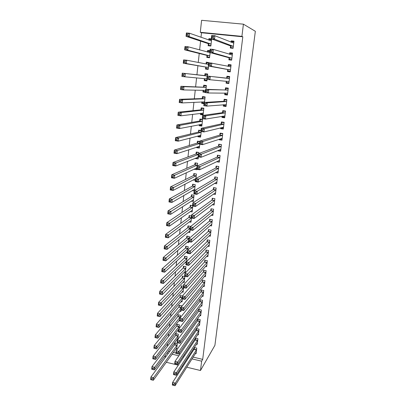 <?xml version="1.0" encoding="UTF-8"?>
<svg xmlns="http://www.w3.org/2000/svg" width="406" height="406" viewBox="0 0 406 406"><rect width="100%" height="100%" fill="white"/><g stroke="black" fill="none" stroke-linecap="round" stroke-linejoin="round"><path stroke-width="0.61" d="M193.099 357.102L202.701 359.371L242.808 36.799L201.493 32.759L201 37.296M200.584 41.113L199.625 49.928M199.239 53.475L198.265 62.438M197.91 65.721L196.92 74.831M196.585 77.916L195.611 86.884M195.25 90.168L194.312 98.825M193.931 102.302L193.023 110.655M192.627 114.33L191.749 122.384M191.327 126.246L190.485 134.005M190.044 138.05L189.232 145.521M188.775 149.753L187.993 156.934M187.511 161.344L186.76 168.251M186.263 172.834L185.542 179.462M185.024 184.217L184.334 190.581M183.796 195.504L183.136 201.599M182.583 206.684L181.949 212.521M181.375 217.768L180.771 223.346M180.183 228.756L179.604 234.084M179 239.647L178.447 244.727M177.823 250.446L177.3 255.278M176.661 261.144L176.163 265.737M175.509 271.756L175.037 276.11M174.362 282.272L173.915 286.392M173.23 292.701L172.809 296.593M172.108 303.038L171.708 306.708M170.992 313.29L170.616 316.736M169.886 323.45L169.535 326.678M168.789 333.529L168.465 336.544M167.703 343.522L167.399 346.323M201.493 32.759L200.295 32.297L201.594 20.3L243.417 24.167L241.905 36.362L200.295 32.297M165.054 357.782L165.338 355.169M243.417 24.167L255.344 31.287L214.906 345.344L200.478 370.511L201.635 361.178L202.701 359.371M207.014 55.566L206.801 57.459L209.542 57.753L210.125 52.587M207.41 52.044L207.588 50.435L209.998 50.689M229.111 57.936L228.882 59.844L231.669 60.144L232.531 53.054L229.73 52.76L229.547 54.302M206.938 80.835L204.218 80.611L206.928 80.931L207.101 79.409M204.218 80.611L204.426 78.754M204.781 75.577L204.989 73.709L207.705 74.024L207.476 76.074M228.852 83.403L226.076 83.189L228.837 83.514L229.679 76.546L226.913 76.232L226.685 78.109M226.076 83.189L226.299 81.317M204.081 103.21L201.675 103.363L204.03 103.667M201.675 103.363L201.838 101.876M202.229 98.414L202.432 96.582L205.121 96.917L204.502 102.419M226.127 105.864L223.32 106.128L226.051 106.479L226.883 99.632L224.142 99.287L223.919 101.14M223.32 106.128L223.488 104.718M201.64 125.231L199.173 125.728L201.833 126.093L202.584 119.415L199.919 119.059L199.716 120.861M199.173 125.728L199.29 124.688M222.762 128.123L220.61 128.672L223.315 129.042L224.132 122.313L221.417 121.947L221.199 123.764M220.61 128.672L220.717 127.788M198.681 147.053L196.717 147.708L199.351 148.094L199.782 144.277M196.717 147.708L196.788 147.104M197.255 142.922L197.453 141.151L199.767 141.486M219.671 150.124L217.946 150.824L220.631 151.22L221.432 144.607L218.743 144.216L218.529 146.003M217.946 150.824L217.992 150.448M196.007 168.536L194.301 169.317L196.91 169.728L196.956 169.338M194.829 164.618L195.022 162.872L197.641 163.273L197.331 166.029M215.49 172.626L217.986 173.017L218.773 166.516L216.114 166.11L215.901 167.861M192.2 190.612L194.195 190.942M192.444 185.943L192.637 184.233L195.23 184.654L194.555 190.612M213.394 194.119L215.388 194.449L216.165 188.054L213.526 187.628L213.317 189.353M190.236 211.577L192.155 211.912L192.82 206.025M190.104 206.918L190.292 205.233L192.54 205.619M211.181 215.231L212.835 215.52L213.597 209.232L210.983 208.785L210.78 210.481M188.201 232.186L189.835 232.486L190.125 229.903M187.795 227.548L187.983 225.888L190.526 226.35L190.495 226.609M208.912 235.982L210.323 236.241L211.069 230.06L208.481 229.593L208.283 231.263M186.131 252.451L187.242 252.664M185.532 247.838L185.715 246.209L188.232 246.686L187.856 250.04M206.629 256.389L207.852 256.622L208.588 250.543L206.025 250.055L205.827 251.7M184.055 272.38L185.309 272.629L185.973 266.691L183.476 266.199L183.299 267.803M204.34 276.456L205.421 276.669L206.146 270.69L203.604 270.188L203.411 271.802M181.979 291.985L183.096 292.218L183.613 287.646M181.106 287.443L181.279 285.865L183.451 286.311M202.066 296.192L203.03 296.395L203.741 290.508L201.224 289.991L201.036 291.579M179.914 311.275L180.924 311.498L181.091 309.996M178.945 306.769L179.117 305.216L181.573 305.748L181.462 306.733M199.808 315.609L200.676 315.797L201.376 310.011L198.884 309.473L198.696 311.037M177.864 330.261L178.483 330.403M176.818 325.795L176.991 324.267L179.422 324.81L178.985 328.687M197.57 334.717L198.361 334.894L199.052 329.2L196.58 328.647L196.397 330.185M175.834 348.947L176.676 349.145L177.305 343.572L174.895 343.014L174.727 344.516M195.357 353.519L196.083 353.692L196.763 348.084L194.312 347.516L194.129 349.028M168.251 351.236L169.627 351.56M173.332 352.438L175.935 353.053M178.899 353.753L180.066 354.027M184.004 354.956L184.974 355.184M188.724 356.072L189.526 356.26M196.463 344.156L197.22 344.329L197.905 338.68L195.443 338.117L195.261 339.644M176.849 339.639L177.549 339.802M175.768 335.194L175.94 333.676L178.361 334.229L177.762 339.512M198.686 325.201L199.513 325.384L200.209 319.644L197.727 319.096L197.539 320.649M178.889 320.806L179.548 320.953L179.858 318.208L200.879 291.884L201.686 290.082M177.879 316.32L178.051 314.777L180.492 315.315L180.218 317.761M200.934 305.941L201.848 306.134L202.553 300.298L200.051 299.77L199.859 301.348M180.944 301.668L182.005 301.897L182.345 298.872M180.02 297.146L180.198 295.578L182.355 296.035M203.203 286.362L204.218 286.57L204.939 280.642L202.411 280.13L202.218 281.728M183.015 282.221L184.197 282.464L184.862 276.572L182.375 276.07L182.198 277.663M205.482 266.463L206.629 266.686L207.359 260.657L204.812 260.165L204.614 261.789M185.095 262.454L186.115 262.657M184.41 257.861L184.593 256.242L187.1 256.729L186.552 261.591M207.77 246.229L209.08 246.472L209.826 240.342L207.248 239.87L207.05 241.524M187.171 242.362L188.688 242.646L188.8 241.671M186.658 237.733L186.841 236.089L189.374 236.561L189.171 238.383M210.049 225.65L211.572 225.924L212.328 219.692L209.729 219.235L209.526 220.915M189.226 221.925L190.987 222.239L191.465 218.022M188.947 217.276L189.13 215.606L191.373 215.997M212.297 204.72L214.104 205.025L214.875 198.691L212.252 198.25L212.044 199.96M191.231 201.143L193.327 201.498L194.038 195.21L191.459 194.778L191.272 196.474M214.464 183.421L216.682 183.776L217.464 177.331L214.815 176.915L214.607 178.655M193.134 179.995L195.387 180.355M193.632 175.326L193.824 173.595L196.428 174.007L195.936 178.381M218.23 160.994L216.637 161.761L219.301 162.161L220.098 155.605L217.423 155.209L217.21 156.98M197.321 157.838L195.504 158.558L198.128 158.954L198.361 156.868M195.504 158.558L195.55 158.167M196.037 153.818L196.235 152.057L198.859 152.448L198.737 153.554M221.168 139.167L219.276 139.796L221.965 140.177L222.777 133.508L220.072 133.132L219.859 134.934M219.276 139.796L219.347 139.167M200.107 136.183L197.94 136.766L200.589 137.142L201.219 131.559M197.94 136.766L198.032 135.944M198.478 131.94L198.681 130.153L201.006 130.478M224.518 116.999L221.96 117.446L224.68 117.806L225.503 111.021L222.772 110.665L222.554 112.503M221.96 117.446L222.097 116.304M203.173 114.228L200.417 114.593L203.091 114.949L203.848 108.214L201.173 107.869L200.965 109.686M200.417 114.593L200.559 113.335M227.482 94.679L224.691 94.71L227.441 95.045L228.279 88.138L225.523 87.808L225.294 89.675M224.691 94.71L224.894 93.03M205.334 92.06L202.939 92.04L205.304 92.329M202.939 92.04L203.132 90.32M203.497 87.046L203.705 85.194L206.41 85.519L205.979 89.315M227.7 69.68L227.472 71.568L230.248 71.882L231.1 64.853L228.314 64.544L228.101 66.34M205.715 67.213L205.502 69.086L208.227 69.396L208.603 66.061M206.081 63.94L206.284 62.123L208.983 62.671M230.532 46.091L230.303 48.015L233.105 48.304L233.973 41.148L231.161 40.869L231.009 42.158M208.329 43.823L208.116 45.731L210.866 46.015L211.658 38.976M208.75 40.042L208.907 38.641L211.45 38.895M242.808 36.799L241.905 36.362M166.973 352.966L168.353 353.291M172.083 354.174L178.858 355.783M182.822 356.722L183.796 356.95M187.567 357.843L188.374 358.036M191.972 358.889L201.635 361.178M166.272 362.264L178.325 365.172M182.203 366.105L183.035 366.303M186.735 367.197L200.478 370.511M229.674 76.587L226.913 76.232M207.705 74.054L204.989 73.709M231.065 65.153L228.314 64.544M208.968 62.671L206.284 62.123M232.46 53.612L229.73 52.76M209.948 51.105L207.588 50.435M233.78 41.94L231.161 40.869M211.587 39.615L208.907 38.641M172.778 385.162L173.88 385.436L173.996 384.396L172.895 384.122L172.778 385.162L172.332 385.015L172.626 382.416L175.367 383.097L196.58 349.602M173.996 384.396L175.367 383.097L175.072 385.7L196.265 352.18M172.895 384.122L172.626 382.416L193.972 349.378L194.702 347.607M173.88 385.436L175.072 385.7M151.032 379.722L152.108 379.991L152.214 378.955L151.139 378.686L151.032 379.722L150.656 379.595L150.925 377.012L153.615 377.681L153.346 380.265L176.843 347.643M175.346 343.116L174.555 344.856L150.925 377.012L151.139 378.686M177.133 345.08L153.615 377.681L152.214 378.955M153.346 380.265L152.108 379.991M173.961 374.692L175.062 374.966L175.184 373.911L174.078 373.642L173.961 374.692L173.509 374.576L173.804 371.952L176.559 372.627L197.717 340.208M175.184 373.911L176.559 372.627L176.26 375.256L197.402 342.811M174.078 373.642L173.804 371.952L195.098 339.984L195.839 338.208M175.062 374.966L176.26 375.256M176.382 363.334L175.275 363.065L175.153 364.131L176.26 364.395L176.382 363.334L177.762 362.061L177.463 364.715L174.697 364.045L174.991 361.401L177.762 362.061L198.864 330.738M198.549 333.362L177.463 364.715L176.26 364.395M175.275 363.065L174.991 361.401L196.235 330.52L196.991 328.738M175.153 364.131L174.697 364.045M152.103 369.328L153.189 369.592L153.295 368.546L152.214 368.283L152.103 369.328L151.727 369.227L151.996 366.623L154.696 367.283L154.427 369.891L177.894 338.33M176.402 333.783L175.595 335.529L151.996 366.623L152.214 368.283M178.188 335.747L154.696 367.283L153.295 368.546M154.427 369.891L153.189 369.592M154.275 359.102L154.387 358.046L153.295 357.782L153.189 358.838L155.518 359.427L152.803 358.772L153.077 356.143L155.792 356.793L155.518 359.427L178.61 329.286M177.463 324.374L176.646 326.119L153.077 356.143L153.295 357.782M179.249 326.338L155.792 356.793L154.387 358.046M152.803 358.772L153.189 358.838M177.595 352.662L176.478 352.398L176.356 353.469L177.473 353.733L177.595 352.662L178.975 351.403L178.67 354.078L175.894 353.418L176.194 350.748L178.975 351.403L200.021 321.197M199.701 323.841L178.67 354.078L177.473 353.733M176.478 352.398L176.194 350.748L197.382 320.979L198.148 319.192M176.356 353.469L175.894 353.418M178.813 341.888L177.691 341.629L177.569 342.71L178.691 342.968L178.813 341.888L180.203 340.644L179.894 343.344L177.102 342.694L177.402 340L180.203 340.644L201.188 311.575M200.863 314.239L179.894 343.344L178.691 342.968M177.691 341.629L177.402 340L198.539 311.356L199.316 309.565M177.569 342.71L177.102 342.694M155.376 348.51L155.488 347.45L154.392 347.191L154.28 348.252L156.62 348.866L153.889 348.221L154.163 345.572L156.894 346.211L156.62 348.866L179.68 319.811M178.538 314.889L177.706 316.639L154.163 345.572L154.392 347.191M180.32 316.858L156.894 346.211L155.488 347.45M153.889 348.221L154.28 348.252M156.483 337.828L156.594 336.757L155.493 336.503L155.386 337.574L157.731 338.213L154.99 337.579L155.265 334.899L158.01 335.534L157.731 338.213L180.99 309.976M179.619 305.327L178.772 307.083L155.265 334.899L155.493 336.503M181.025 307.855L158.01 335.534L156.594 336.757M154.99 337.579L155.386 337.574M180.046 331.017L178.919 330.763L178.797 331.854L179.924 332.108L180.046 331.017L181.436 329.789L181.127 332.514L178.32 331.875L178.625 329.154L181.436 329.789L202.366 301.876M202.041 304.566L181.127 332.514L179.924 332.108M178.919 330.763L178.625 329.154L199.701 301.663L200.498 299.867M178.797 331.854L178.32 331.875M157.604 327.048L157.716 325.967L156.609 325.719L156.498 326.8L158.853 327.459L156.097 326.835L156.376 324.135L159.132 324.759L158.853 327.459L182.182 300.333M180.711 295.69L179.848 297.451L156.376 324.135L156.609 325.719M182.111 298.207L159.132 324.759L157.716 325.967M156.097 326.835L156.498 326.8M180.157 319.796L180.031 320.897L181.162 321.151L181.289 320.05L180.157 319.796L179.858 318.208L182.685 318.832L203.548 292.102M181.289 320.05L182.685 318.832L182.37 321.582L180.031 320.897M203.223 294.807L182.37 321.582L181.162 321.151M158.731 316.172L158.842 315.076L157.731 314.833L157.619 315.924L159.984 316.609L157.213 315.995L157.498 313.27L160.268 313.884L159.984 316.609L183.273 290.645M181.812 285.976L180.934 287.742L157.498 313.27L157.731 314.833M183.578 287.955L158.842 315.076M157.213 315.995L157.619 315.924M182.543 308.976L181.406 308.727L181.279 309.839L182.416 310.088L182.543 308.976L183.943 307.773L183.629 310.549L180.792 309.935L181.101 307.164L183.943 307.773L204.746 282.241M204.289 285.017L183.629 310.549L182.416 310.088M181.406 308.727L181.101 307.164L202.061 282.028L202.883 280.226M181.279 309.839L180.792 309.935M159.868 305.195L159.984 304.089L158.868 303.85L158.751 304.952L161.126 305.662L158.34 305.058L158.624 302.308L161.41 302.912L161.126 305.662L184.375 280.876M182.923 276.181L182.025 277.953L158.624 302.308L158.868 303.85M184.679 278.166L159.984 304.089M158.34 305.058L158.751 304.952M183.811 297.801L182.664 297.557L182.538 298.679L183.685 298.923L183.811 297.801L185.212 296.613L184.897 299.415L182.045 298.811L182.36 296.015L185.212 296.613L205.949 272.304M205.614 275.06L184.897 299.415L183.685 298.923M182.664 297.557L182.36 296.015L203.254 272.096L204.091 270.284M182.538 298.679L182.045 298.811M161.02 294.111L161.136 293L160.01 292.762L159.898 293.878L162.278 294.614L159.482 294.02L159.766 291.244L162.567 291.838L162.278 294.614L185.486 271.03M184.045 266.311L183.131 268.082L159.766 291.244L160.01 292.762M185.796 268.295L185.628 268.579L183.126 268.087L185.623 268.584L161.136 293M159.482 294.02L159.898 293.878M185.09 286.519L183.938 286.286L183.811 287.418L184.958 287.656L185.09 286.519L186.496 285.352L186.176 288.179L183.309 287.585L183.629 284.758L186.496 285.352L207.161 262.286M206.827 265.062L186.176 288.179L184.958 287.656M183.938 286.286L183.629 284.758L204.457 262.078L205.314 260.261M183.811 287.418L183.309 287.585M162.177 282.931L162.293 281.81L161.167 281.576L161.05 282.698L163.44 283.464L160.629 282.88L160.918 280.079L163.73 280.658L163.44 283.464L186.608 261.104M185.172 256.359L184.248 258.13L160.918 280.079L161.167 281.576M186.917 258.348L186.76 258.617L184.248 258.13L186.745 258.627L162.293 281.81M160.629 282.88L161.05 282.698M186.379 275.136L185.222 274.903L185.095 276.044L186.247 276.278L186.379 275.136L187.79 273.984L187.465 276.836L184.588 276.253L184.908 273.4L187.79 273.984L208.39 252.187M208.05 254.983L187.465 276.836L186.247 276.278M185.222 274.903L184.908 273.4L205.669 251.979L206.542 250.157M185.095 276.044L184.588 276.253M163.349 271.644L163.466 270.513L162.334 270.284L162.217 271.416L164.613 272.208L161.786 271.634L162.08 268.808L164.907 269.381L164.613 272.208L187.399 251.289M186.313 246.32L185.359 248.112L162.08 268.808L162.334 270.284M188.049 248.315L163.466 270.513M161.786 271.634L162.217 271.416M208.943 245.046L209.247 245.102M187.684 263.641L186.521 263.413L186.39 264.57L187.552 264.798L187.684 263.641L189.1 262.504L188.77 265.387L185.872 264.813L186.197 261.936L189.1 262.504L209.623 242.001M209.283 244.823L188.77 265.387L187.552 264.798M186.521 263.413L186.197 261.936L206.893 241.793L207.786 239.966M186.39 264.57L185.872 264.813M164.531 260.256L164.648 259.109L163.511 258.886L163.39 260.033L165.795 260.85L162.958 260.287L163.253 257.434L166.095 257.993L165.795 260.85L188.536 241.179M187.465 236.206L186.511 237.977L163.253 257.434L163.511 258.886M189.191 238.205L164.648 259.109M162.958 260.287L163.39 260.033M210.11 234.846L210.481 234.917M188.998 252.04L187.826 251.816L187.699 252.984L188.866 253.207L188.998 252.04L190.419 250.918L190.084 253.826L187.176 253.268L187.501 250.365L190.419 250.918L210.866 231.73M210.521 234.577L190.084 253.826L188.866 253.207M187.826 251.816L187.501 250.365L208.126 231.527L209.039 229.694M187.699 252.984L187.176 253.268M189.983 231.166L189.551 231.09M165.724 248.756L165.846 247.604L164.699 247.381L164.577 248.538L166.993 249.385L164.141 248.832L164.435 245.955L167.292 246.503L166.993 249.385L190.018 230.831M188.623 226.005L187.628 227.802L164.435 245.955L164.699 247.381M189.972 228.421L165.846 247.604M164.141 248.832L164.577 248.538M211.277 224.564L211.729 224.645M190.323 240.327L189.15 240.108L189.018 241.286L190.191 241.504L190.323 240.327L191.749 239.225L191.414 242.159L188.485 241.611L188.82 238.682L191.749 239.225L212.125 221.377M211.775 224.244L191.414 242.159L190.191 241.504M189.15 240.108L188.82 238.682L209.405 221.138L210.303 219.336M189.018 241.286L188.485 241.611M191.135 220.971L190.612 220.879M166.927 237.15L167.049 235.987L165.897 235.769L165.775 236.937L168.201 237.809L165.328 237.271L165.628 234.363L168.505 234.901L168.201 237.809L191.175 220.575M189.795 215.723L188.775 217.525L165.628 234.363L165.897 235.769M191.307 217.992L167.049 235.987M165.328 237.271L165.775 236.937M212.445 214.19L212.983 214.287M191.662 228.507L190.485 228.289L190.348 229.476L191.53 229.694L191.662 228.507L193.094 227.416L192.759 230.38L189.815 229.847L190.145 226.883L193.094 227.416L213.389 210.932M213.038 213.825L192.759 230.38L191.53 229.694M190.485 228.289L190.145 226.883L210.623 210.729L211.577 208.887M190.348 229.476L189.815 229.847M192.292 210.689L191.668 210.577M168.145 225.437L168.267 224.259L167.11 224.046L166.988 225.223L169.419 226.127L166.531 225.604L166.836 222.666L169.723 223.188L169.419 226.127L192.342 210.232M190.977 205.35L189.932 207.161L166.836 222.666L167.11 224.046M192.667 207.359L168.267 224.259M166.531 225.604L166.988 225.223M213.602 203.731L214.251 203.842M193.017 216.565L191.83 216.357L191.693 217.555L192.88 217.763L193.017 216.565L194.449 215.5L194.109 218.489L191.15 217.966L191.49 214.977L194.449 215.5L214.667 200.402M214.312 203.32L194.109 218.489L192.88 217.763M191.83 216.357L191.49 214.977L211.891 200.199L212.866 198.356M191.693 217.555L191.15 217.966M193.459 200.32L192.713 200.194M169.368 213.607L169.495 212.419L168.328 212.216L168.206 213.404L170.647 214.332L167.749 213.82L168.054 210.861L170.956 211.369L170.647 214.332L193.52 199.803M192.17 194.895L191.099 196.707L168.054 210.861L168.328 212.216M193.845 196.91L169.495 212.419M167.749 213.82L168.206 213.404M214.754 193.18L215.525 193.307M194.383 204.512L193.19 204.309L193.053 205.517L194.246 205.725L194.383 204.512L195.819 203.462L195.479 206.481L192.505 205.969L192.845 202.954L195.819 203.462L215.951 189.785M215.596 192.728L195.479 206.481L194.246 205.725M193.19 204.309L192.845 202.954L213.165 189.582L214.165 187.729M193.053 205.517L192.505 205.969M194.641 189.866L193.743 189.719M170.606 201.665L170.733 200.468L169.561 200.265L169.439 201.467L171.89 202.427L168.972 201.929L169.282 198.935L172.2 199.437L171.89 202.427L194.707 189.287M193.378 184.349L192.277 186.171L169.282 198.935L169.561 200.265M195.037 186.369L170.733 200.468M168.972 201.929L169.439 201.467M215.88 182.538L216.814 182.69M215.49 177.021L217.464 177.346M195.763 192.342L194.56 192.145L194.423 193.368L195.626 193.566L195.763 192.342L197.204 191.312L196.859 194.357L193.865 193.86L194.21 190.815L197.204 191.312L217.251 179.071M216.89 182.04L196.859 194.357L195.626 193.566M194.56 192.145L194.21 190.815L214.449 178.873L215.474 177.031M194.423 193.368L193.865 193.86M194.606 173.722L193.464 175.539L170.525 186.902L173.458 187.384L173.144 190.409L195.57 178.721M196.428 174.022L194.586 173.732M195.509 179.274L194.748 179.153M171.86 189.612L173.144 190.409L170.21 189.922L170.525 186.902L170.682 189.414L171.86 189.612L171.987 188.399L170.809 188.206M196.235 175.737L171.987 188.399M170.21 189.922L170.682 189.414M216.987 171.804L218.113 171.977M216.88 166.227L218.768 166.587M197.154 180.056L195.951 179.858L195.809 181.091L197.017 181.289L197.154 180.056L198.6 179.041L198.25 182.121L195.245 181.634L195.59 178.559L198.6 179.041L218.56 168.272M218.2 171.266L198.25 182.121L197.017 181.289M195.951 179.858L195.59 178.559L215.748 168.074L216.768 166.282M195.809 181.091L195.245 181.634M195.91 163.009L194.662 164.826L171.779 174.747L174.727 175.219L174.407 178.275L196.778 168.008M197.631 163.349L195.783 163.065M196.707 168.647L195.722 168.49M173.123 177.442L174.407 178.275L171.464 177.798L171.779 174.747L171.941 177.249L173.123 177.442L173.25 176.219L172.068 176.026M197.443 165.019L174.727 175.219L173.25 176.219M171.464 177.798L171.941 177.249M218.042 160.969L219.423 161.177M218.301 155.341L220.082 155.742M198.564 167.642L197.346 167.455L197.209 168.703L198.422 168.891L198.564 167.642L200.011 166.648L199.661 169.759L196.636 169.287L196.986 166.181L200.011 166.648L219.885 157.381M219.514 160.4L199.661 169.759L198.422 168.891M197.346 167.455L196.986 166.181L217.058 157.183L218.073 155.442M197.209 168.703L196.636 169.287M197.25 152.209L195.865 154.016L173.042 162.481L176.006 162.938L175.686 166.018L198.326 157.203M198.844 152.58L196.986 152.306M198.24 157.975L196.641 157.736M174.397 165.151L175.686 166.018L172.723 165.557L173.042 162.481L173.21 164.968L174.397 165.151L174.524 163.917L173.337 163.73M198.306 154.483L176.006 162.938L174.524 163.917M172.723 165.557L173.21 164.968M219.032 150.032L220.742 150.281M219.778 144.369L221.407 144.8M199.98 155.112L198.762 154.93L198.62 156.188L199.838 156.371L199.98 155.112L201.437 154.138L201.082 157.279L198.042 156.817L198.392 153.681L201.437 154.138L221.214 146.393M220.844 149.438L201.082 157.279L199.838 156.371M198.762 154.93L198.392 153.681L218.377 146.201L219.387 144.511M198.62 156.188L198.042 156.817M198.646 141.324L197.083 143.115L174.321 150.093L177.3 150.535L176.975 153.651L199.549 146.327M199.747 141.679L198.204 141.455M199.458 147.165L197.56 146.845M175.686 152.742L176.975 153.651L173.996 153.199L174.321 150.093L174.489 152.56L175.686 152.742L175.813 151.494L174.621 151.316M199.534 143.557L177.3 150.535L175.813 151.494M173.996 153.199L174.489 152.56M220.022 138.948L222.077 139.294M221.331 133.305L220.717 133.483L222.747 133.767M201.417 142.455L200.188 142.278L200.046 143.551L201.274 143.729L201.417 142.455L202.878 141.501L202.518 144.673L199.458 144.231L199.813 141.06L202.878 141.501L222.559 135.31M222.183 138.38L202.518 144.673L201.274 143.729M200.188 142.278L199.813 141.06L219.707 135.117L220.717 133.483M200.046 143.551L199.458 144.231M200.128 130.356L199.432 130.519L198.311 132.123L175.61 137.583L178.604 138.015L178.28 141.156L200.787 135.36M200.98 130.732L199.432 130.519M200.686 136.264L198.666 135.777M176.986 140.212L178.28 141.156L175.285 140.72L175.61 137.583L175.783 140.034L176.986 140.212L177.117 138.948L175.915 138.776M201.132 132.31L178.604 138.015L177.117 138.948M175.285 140.72L175.783 140.034M221.24 127.657L223.417 128.21M223.001 122.16L222.057 122.358L224.092 122.632M202.868 129.676L201.63 129.504L201.488 130.788L202.721 130.96L202.868 129.676L204.33 128.743L203.964 131.945L200.889 131.514L201.249 128.316L204.33 128.743L223.914 124.129M223.539 127.23L203.964 131.945L202.721 130.96M201.63 129.504L201.249 128.316L221.052 123.942L222.057 122.358M201.488 130.788L200.889 131.514M201.752 119.303L200.665 119.481L199.549 121.034L176.909 124.952L179.924 125.368L179.594 128.54L202.036 124.292M202.548 119.734L200.665 119.481M201.924 125.266L200.046 125.012L199.788 124.591M178.295 127.555L179.594 128.54L176.585 128.118L176.909 124.952L177.087 127.388L178.295 127.555L178.427 126.281L177.219 126.114M202.381 121.221L179.924 125.368L178.427 126.281M176.585 128.118L177.087 127.388M222.478 116.238L222.732 116.766L224.772 117.035M224.914 110.945L223.407 111.142L225.457 111.406M204.33 116.766L203.086 116.598L202.944 117.897L204.182 118.06L204.33 116.766L205.796 115.852L205.431 119.085L202.335 118.674L202.701 115.441L205.796 115.852L225.279 112.858M224.899 115.979L205.431 119.085L204.182 118.06M203.086 116.598L202.701 115.441L222.402 112.665L223.407 111.142M202.944 117.897L202.335 118.674M203.645 108.189L201.914 108.351L200.797 109.848L178.224 112.193L181.259 112.594L180.924 115.801L203.294 113.137M203.807 108.6L201.914 108.351M203.178 114.177L201.29 113.929L200.914 113.289M179.625 114.776L180.924 115.801L177.894 115.395L178.224 112.193L178.407 114.614L179.625 114.776L179.756 113.492L178.538 113.33M203.645 110.036L181.259 112.594L179.756 113.492M177.894 115.395L178.407 114.614M223.726 104.697L224.087 105.499L226.142 105.758M226.873 99.724L224.772 99.825L226.827 100.084M205.806 103.723L204.558 103.566L204.411 104.875L205.659 105.032L205.806 103.723L207.278 102.835L206.908 106.103L203.797 105.702L204.167 102.439L207.278 102.835L226.66 101.48M226.279 104.631L206.908 106.103L205.659 105.032M204.558 103.566L204.167 102.439L223.772 101.297L224.772 99.825M204.411 104.875L203.797 105.702M205.106 97.08L203.173 97.125L202.061 98.567L179.553 99.308L182.604 99.698L182.264 102.931L204.563 101.881M205.071 97.364L203.173 97.125M204.106 102.951L202.538 102.754L202.056 101.865M180.959 101.87L182.264 102.931L179.219 102.54L179.553 99.308L179.741 101.713L180.959 101.87L181.096 100.571L179.873 100.414M204.918 98.749L182.604 99.698L181.096 100.571M179.219 102.54L179.741 101.713M224.99 93.03L225.457 94.131L227.517 94.385M228.233 88.488L226.147 88.412L228.213 88.66M207.299 90.553L206.045 90.401L205.898 91.72L207.151 91.878L207.299 90.553L208.775 89.685L208.4 92.984L205.274 92.598L205.644 89.305L208.775 89.685L228.05 90.005M206.045 90.401L205.644 89.305L227.994 90.091L225.254 89.741L226.147 88.412M227.664 93.187L208.4 92.984L207.151 91.878M205.898 91.72L205.274 92.598M206.365 85.899L204.441 85.803L203.33 87.188L180.893 86.295L183.959 86.671L183.619 89.939L205.527 90.371M206.349 86.036L204.441 85.803M205.38 91.67L203.802 91.477L203.213 90.325M182.314 88.833L183.619 89.939L180.558 89.564L180.893 86.295L181.086 88.686L182.314 88.833L182.451 87.523L181.223 87.371M206.202 87.371L183.959 86.671L182.451 87.523M203.436 87.123L206.141 87.452L203.447 87.112M180.558 89.564L181.086 88.686M229.065 81.642L226.274 81.246L226.837 82.667L228.908 82.91M207.547 77.099L207.395 78.439L208.659 78.586L208.806 77.247L207.547 77.099L207.141 76.039L210.288 76.404L209.907 79.738L206.766 79.368L207.141 76.039L226.538 78.246L227.533 76.896L229.608 77.135M208.806 77.247L210.288 76.404L229.451 78.429M229.035 81.565L209.907 79.738L208.659 78.586M207.395 78.439L206.766 79.368M207.639 74.608L205.72 74.384L204.614 75.709L182.248 73.156L185.334 73.511L184.989 76.815L206.821 78.891M206.994 80.332L205.076 80.109L204.391 78.683L206.811 78.967M183.679 75.668L184.989 76.815L181.908 76.455L182.248 73.156L182.446 75.521L183.679 75.668L183.816 74.344L182.583 74.202M207.496 75.892L185.334 73.511L183.816 74.344M181.908 76.455L182.446 75.521M230.298 71.451L228.228 71.101L230.314 71.334M228.157 66.351L228.933 65.28L231.019 65.513M228.228 71.101L227.588 69.502L208.273 66L208.648 62.636L230.867 66.751M230.826 66.817L229.913 66.711L230.826 66.817M210.333 63.808L211.815 62.986L211.435 66.351L208.273 66L208.907 65.016L210.176 65.158L210.333 63.808L209.06 63.666L208.907 65.016M230.476 69.989L211.435 66.351L210.176 65.158M208.648 62.636L209.06 63.666M208.603 63.042L207.009 62.864L206.116 63.95M208.288 68.853L206.365 68.634L208.278 68.944M208.451 64.397L186.719 60.22L186.369 63.559L183.273 63.214L205.583 67.036L206.365 68.634M183.816 62.23L183.273 63.214L183.619 59.88L186.719 60.22L185.197 61.032L183.954 60.895L183.816 62.23L185.06 62.367L185.197 61.032M185.06 62.367L186.369 63.559L208.44 67.518M183.954 60.895L183.619 59.88M231.689 59.971L229.634 59.433L231.73 59.662M229.74 54.358L230.344 53.562L232.44 53.78M229.634 59.433L228.999 57.748L209.79 52.496L210.176 49.096L213.358 49.43L232.298 54.967M211.871 50.227L213.358 49.43L212.972 52.831L209.79 52.496L210.44 51.46L211.714 51.592L211.871 50.227L210.592 50.095L210.44 51.46M231.902 58.236L212.972 52.831L211.714 51.592M210.176 49.096L210.592 50.095M209.917 51.41L208.314 51.242L207.583 52.095M209.592 57.276L207.659 57.063L209.567 57.52M210.12 52.623L188.12 46.797L187.77 50.166L184.654 49.836L206.882 55.378L207.659 57.063M185.202 48.801L184.654 49.836L185.004 46.472L188.12 46.797L186.593 47.583L185.344 47.451L185.202 48.801L186.455 48.933L186.593 47.583M186.455 48.933L187.77 50.166L209.755 55.861M185.344 47.451L185.004 46.472M232.75 48.268L231.055 47.664L233.156 47.878M231.334 42.285L231.765 41.737L233.876 41.95M231.055 47.664L230.425 45.888L211.328 38.854L211.719 35.418L214.921 35.738L233.739 43.082M213.424 36.51L214.921 35.738L214.53 39.174L211.328 38.854L211.983 37.763L213.267 37.89L213.424 36.51L212.14 36.383L211.983 37.763M233.338 46.375L214.53 39.174L213.267 37.89M211.719 35.418L212.14 36.383M211.577 39.712L209.628 39.519L209.06 40.153M210.912 45.594L208.968 45.391L210.866 46M211.45 40.839L189.531 33.236L189.181 36.642L186.049 36.327L208.197 43.62L208.968 45.391M186.603 35.236L186.049 36.327L186.4 32.927L189.531 33.236L188.003 33.997L186.745 33.876L186.603 35.236L187.861 35.363L188.003 33.997M187.861 35.363L189.181 36.642L211.079 44.102M186.745 33.876L186.4 32.927M196.423 349.947L193.972 349.378M196.529 349.718L194.083 349.15M174.676 344.633L177.082 345.196M174.555 344.856L176.96 345.42M197.56 340.548L195.098 339.984M197.671 340.324L195.21 339.761M198.707 331.073L196.235 330.52M198.818 330.854L196.347 330.301M175.717 335.305L178.138 335.858M175.595 335.529L178.016 336.082M176.767 325.906L179.198 326.449M176.646 326.119L179.076 326.668M199.864 321.522L197.382 320.979M199.975 321.308L197.494 320.76M201.031 311.894L198.539 311.356M201.143 311.686L198.651 311.148M177.828 316.431L180.269 316.969M177.706 316.639L180.147 317.177M178.894 306.88L181.081 307.352M178.772 307.083L181.056 307.581M202.208 302.191L199.701 301.663M202.32 301.988L199.813 301.455M179.97 297.253L182.167 297.72M179.848 297.451L182.142 297.938M203.396 292.406L200.879 291.884M203.502 292.208L200.985 291.686M181.056 287.549L183.527 288.062M180.934 287.742L183.405 288.255M204.588 282.546L202.061 282.028M204.7 282.348L202.173 281.835M182.147 277.765L184.634 278.272M182.025 277.953L184.512 278.46M205.796 272.599L203.254 272.096L205.801 272.593M205.903 272.411L203.365 271.903M183.248 267.904L185.745 268.402M207.009 262.575L204.457 262.078M207.116 262.388L204.568 261.895M184.36 257.962L186.867 258.449M208.232 252.466L205.669 251.979M208.344 252.288L205.781 251.801M185.481 247.939L187.998 248.416M185.359 248.112L187.876 248.589M209.471 242.27L206.893 241.793M209.577 242.098L207.004 241.621M186.608 237.83L189.14 238.302M186.486 237.997L189.018 238.469M210.714 231.993L208.126 231.527M210.821 231.826L208.237 231.359M187.745 227.639L190.013 228.055M187.628 227.802L189.993 228.233M211.973 221.63L209.369 221.168M212.079 221.468L209.481 221.011M188.897 217.367L191.175 217.773M188.775 217.525L191.155 217.946M213.236 211.181L210.623 210.729M213.343 211.024L210.734 210.577M190.054 207.009L192.617 207.451M189.932 207.161L192.5 207.603M214.515 200.64L211.891 200.199M214.622 200.493L211.998 200.051M191.221 196.565L193.794 196.996M191.099 196.707L193.677 197.143M215.804 190.013L213.165 189.582M215.906 189.871L213.272 189.44M192.393 186.029L194.987 186.455M192.277 186.171L194.865 186.593M217.103 179.295L214.449 178.873M217.205 179.158L214.556 178.741M193.581 175.407L196.184 175.823M193.464 175.539L196.068 175.955M218.413 168.485L215.748 168.074M218.514 168.358L215.855 167.947M194.778 164.699L197.392 165.1M194.662 164.826L197.275 165.227M219.732 157.584L217.058 157.183M219.839 157.462L217.164 157.061M195.986 153.894L198.331 154.244M195.865 154.016L198.316 154.381M221.067 146.586L218.377 146.201M221.168 146.47L218.484 146.084M197.204 143.003L199.559 143.343M197.083 143.115L199.544 143.47M222.407 135.497L219.707 135.117M222.513 135.386L219.813 135.01M198.432 132.016L201.082 132.386M198.311 132.123L200.965 132.493M223.767 124.307L221.052 123.942M223.868 124.206L221.153 123.84M199.671 120.932L202.335 121.292M199.549 121.034L202.218 121.394M224.873 115.918L224.604 115.883M225.132 113.025L222.402 112.665M225.234 112.929L222.508 112.574M200.919 109.757L203.594 110.107M200.797 109.848L203.477 110.199M202.949 113.03L203.259 113.076M226.249 104.57L225.858 104.52M226.512 101.637L223.772 101.297M226.614 101.551L223.873 101.206M202.178 98.48L204.868 98.82M202.061 98.567L204.751 98.907M204.081 101.759L204.528 101.815M227.634 93.121L226.939 93.035M227.903 90.157L225.147 89.822M203.33 87.188L206.035 87.513M205.005 90.36L205.522 90.421M229.309 78.571L226.538 78.246M229.41 78.495L226.639 78.175M207.441 75.963L204.72 75.648L207.446 75.952M204.614 75.709L207.329 76.023M230.451 69.913L227.67 69.604M230.369 69.812L227.588 69.502M205.583 67.036L208.308 67.34M205.68 67.137L208.405 67.442M231.877 58.154L229.08 57.855M231.796 58.048L228.999 57.748M232.252 55.028L231.801 54.983M209.542 52.628L210.069 52.684M206.882 55.378L209.623 55.673M206.979 55.49L209.719 55.784M233.313 46.294L230.506 46.005M233.232 46.172L230.425 45.888M233.694 43.137L233.389 43.107M211.049 40.854L211.399 40.889M208.197 43.62L210.953 43.899M208.293 43.736L211.049 44.021M207.019 262.56L204.467 262.063M208.253 252.446L205.685 251.959M185.375 248.091L187.897 248.573M209.491 242.25L206.913 241.768M186.511 237.977L189.044 238.444M210.739 231.963L208.156 231.496M187.658 227.776L189.998 228.202M212.003 221.595L209.405 221.138M188.81 217.489L191.16 217.905M213.277 211.14L210.663 210.689M189.972 207.121L192.54 207.562M214.556 200.6L211.932 200.158M191.145 196.666L193.728 197.098M215.85 189.967L213.211 189.536M192.332 186.126L194.921 186.547M217.154 179.244L214.505 178.823M193.525 175.493L196.123 175.905M218.469 168.429L215.809 168.023M194.728 164.77L197.341 165.176M219.793 157.528L217.119 157.127M195.941 153.96L198.321 154.316M221.133 146.525L218.443 146.14M197.164 143.059L199.549 143.404M222.483 135.437L219.783 135.056M198.397 132.062L201.046 132.432M223.843 124.246L221.128 123.876M199.64 120.973L202.305 121.333M225.213 112.959L222.488 112.604M200.894 109.787L203.573 110.138M226.599 101.576L223.858 101.231M202.158 98.506L204.852 98.841M229.405 78.505L226.634 78.18"/></g></svg>
